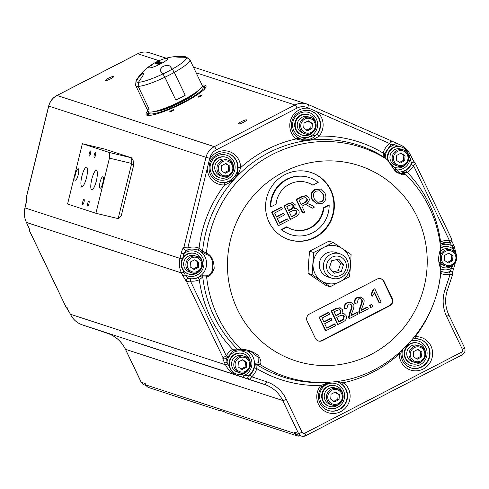 <?xml version="1.0" encoding="UTF-8"?>
<svg xmlns="http://www.w3.org/2000/svg" width="489" height="489" viewBox="0 0 489 489"><rect width="100%" height="100%" fill="white"/><g stroke="black" fill="none" stroke-linecap="round" stroke-linejoin="round"><path stroke-width="0.73" d="M189.854 59.64A30 5.086 154.4 0 1 189.86 59.658A30 5.086 154.4 0 1 174.267 72.396A3762.39 649.203 -117.3 0 0 172.299 69.12A51.149 8.826 -117.3 0 0 172.293 69.114A27.959 4.743 -25.6 0 0 186.529 57.457L186.547 57.47A51.149 49.633 -72 0 1 186.553 57.47A3762.39 3650.629 -72 0 1 189.86 59.658A3761.773 3650.037 108 0 0 186.547 57.47A27.971 4.743 -25.6 0 0 186.199 57.03L189.5 59.248A30 5.086 154.4 0 1 189.854 59.64L200.802 82.494A30 5.086 154.4 0 1 200.802 82.494A30 5.086 154.4 0 1 200.808 82.513L202.165 85.355A30 5.086 154.4 0 1 182.012 100.563A30 5.086 154.4 0 1 148.057 111.278L146.724 108.509M135.722 85.544A30 5.086 154.4 0 1 135.649 85.049L135.991 81.058A27.959 4.743 -25.6 0 0 136.04 81.474A51.149 49.633 108 0 0 136.034 81.498A3762.39 3650.629 108 0 0 135.722 85.557A30 5.086 154.4 0 0 135.734 85.569L146.676 108.411A30 5.086 154.4 0 0 146.682 108.424A30 5.086 154.4 0 0 149.139 109.212L138.191 86.357L149.145 109.212M185.221 95.251L174.273 72.396A30 5.086 154.4 0 1 164.897 77.238A3762.39 649.203 62.7 0 0 162.923 73.961A51.149 8.826 62.7 0 1 162.923 73.961L162.91 73.943A51.149 8.826 -117.3 0 0 160.276 70.74L160.392 69.291A49.169 37.072 -104.2 0 1 162.385 66.883L164.261 65.917A49.169 45.556 39.3 0 1 167.892 65.416L169.652 65.905A51.149 8.826 62.7 0 1 172.293 69.114A3761.773 649.099 62.7 0 1 174.267 72.396L185.221 95.251A30 5.086 154.4 0 1 175.844 100.092L164.891 77.238A30 5.086 154.4 0 1 138.191 86.357A3762.39 3650.629 -72 0 1 138.497 82.299A3761.773 3650.037 108 0 0 138.191 86.357A30 5.086 154.4 0 1 135.734 85.569L146.682 108.424M180.643 97.708A30 5.086 154.4 0 1 175.844 100.092L164.897 77.238M141.156 74.542L139.683 76.125A51.149 49.633 -72 0 0 136.04 81.474L136.04 81.474A51.149 49.633 -72 0 1 139.683 76.137L141.156 74.542A49.169 31.198 56.3 0 1 143.13 73.13L143.619 73.289A49.163 16.504 67.9 0 0 143.124 75.178L142.146 76.926A51.149 49.633 108 0 0 138.503 82.274L138.503 82.293A51.149 49.633 -72 0 1 138.503 82.293A27.971 4.743 -25.6 0 1 136.034 81.498M141.15 74.536A49.163 31.198 56.3 0 1 143.124 73.118L143.13 73.13M143.619 73.277L143.124 73.118L143.619 73.277M162.923 73.961A27.971 4.743 -25.6 0 0 172.299 69.12M164.261 65.917L162.379 66.871A49.163 37.072 -104.2 0 0 160.386 69.285L160.141 70.538M172.287 69.096L172.293 69.114A51.149 8.826 62.7 0 0 169.646 65.893L167.892 65.416A49.163 45.556 39.3 0 0 164.255 65.905M186.199 57.03A27.971 4.743 -25.6 0 0 185.074 56.693A51.431 51.431 0 0 0 176.199 56.528L175.991 56.541A49.169 16.504 -112.1 0 0 174.72 56.803L175.203 56.956L174.72 56.803M186.529 57.457A51.149 49.633 108 0 0 180.227 57.25L177.959 57.176A49.163 31.198 -123.7 0 0 175.203 56.956L174.714 56.797A49.163 16.504 -112.1 0 1 175.991 56.535L177.764 56.443M157.849 61.29A10.507 1.785 154.4 0 1 162.959 59.187A51.431 51.431 0 0 1 176.193 56.516L175.991 56.535M162.959 59.187A10.507 1.785 154.4 0 1 167.427 58.332A10.507 1.785 154.4 0 1 161.926 63.191A10.507 1.785 154.4 0 1 150.08 67.867A10.507 1.785 154.4 0 1 152.226 64.328A51.431 51.431 0 0 0 136.431 79.976A27.959 4.743 -25.6 0 0 135.991 81.058M138.503 82.274A27.959 4.743 -25.6 0 0 162.91 73.943M150.704 66.003A8.839 1.498 154.4 0 1 152.171 64.805L150.704 66.003M152.226 64.328A10.507 1.785 154.4 0 1 155.013 62.714M156.743 63.711L156.015 63.576M157.446 64.083L156.908 63.863M161.187 62.231L161.419 62.708L158.136 64.401L157.269 63.717L160.459 62.458L159.976 62.305L160.533 62.017L161.187 62.231L157.91 63.925L157.269 63.717M156.407 63.148L155.099 63.356M159.597 61.852L156.235 63.381L155.753 63.191L155.985 63.668M156.462 63.857L156.235 63.381M156.095 63.735L155.869 63.258L156.449 62.671L158.736 61.431L157.971 62.335L159.518 61.681M158.442 62.091L157.935 62.323M157.317 62.561L156.358 62.947L157.36 62.653M156.358 62.947L156.786 62.947M157.33 64.138L157.103 63.662L156.639 63.484L156.865 63.961M156.987 64.028L156.761 63.552L157.25 63.014L159.86 61.816L160.386 61.969L157.103 63.662M158.234 62.934L157.238 63.24L158.234 62.934M157.238 63.24L157.617 63.252M159.658 62.201L158.638 62.604L159.658 62.201M158.638 62.604L158.974 62.549M158.136 64.401L157.91 63.925M160.135 62.629L159.976 62.305M155.154 63.478L154.927 63.002L156.205 61.987L158.314 61.247L157.061 62.25L154.86 62.953L155.092 63.429M158.314 61.247L158.607 61.767M157.776 61.596L155.49 62.708L157.782 61.559M155.471 63.472L155.239 62.995M181.694 100.728L181.951 101.254A24.212 4.108 -25.6 0 0 183.956 100.184A2.677 0.452 -25.6 0 0 184.573 99.823A2.677 0.452 -25.6 0 0 185.478 99.029A2.677 0.452 154.4 0 1 186.553 98.13M181.162 101.003L181.951 101.254A24.108 4.089 -25.6 0 1 180.771 101.846M180.52 101.327L180.777 101.865A24.212 4.108 -25.6 0 1 178.687 102.91A2.677 0.452 -25.6 0 1 177.972 103.234A2.677 0.452 -25.6 0 1 176.284 103.778A2.677 0.452 154.4 0 0 174.353 104.432A22.5 3.814 -25.6 0 1 166.621 107.586M197.422 91.205A24.108 4.089 154.4 0 1 184.805 100.3A24.108 4.089 154.4 0 1 155.588 111.247M184.573 99.823A24.108 4.089 -25.6 0 0 195.349 92.708M158.057 110.575A24.108 4.089 -25.6 0 0 177.972 103.234M202.03 86.59A30 5.086 154.4 0 1 202.299 86.663A30 5.086 154.4 0 1 182.886 102.488A30 5.086 154.4 0 1 149.768 113.79A30 5.086 154.4 0 1 148.992 112.201A30 5.086 154.4 0 1 149.102 111.95M148.992 112.201L148.485 113.582A31.07 5.269 -25.6 0 0 148.454 114.603A31.07 5.269 -25.6 0 0 149.292 115.227A31.07 5.269 -25.6 0 0 149.97 115.367M204.151 89.414A31.07 5.269 -25.6 0 0 204.5 87.751A31.07 5.269 -25.6 0 0 203.693 87.134L202.299 86.663M202.085 86.48A32.146 5.452 154.4 0 1 204.61 86.639A32.146 5.452 154.4 0 1 205.466 87.287A32.146 5.452 154.4 0 1 205.563 87.714M147.764 115.404A32.146 5.452 154.4 0 1 147.489 115.062A32.146 5.452 154.4 0 1 148.986 111.92M147.922 111.003A33.215 5.63 -25.6 0 0 146.932 115.233A33.215 5.63 -25.6 0 0 178.454 105.3A33.215 5.63 -25.6 0 0 205.948 86.956A33.215 5.63 -25.6 0 0 205.087 85.202A33.215 5.63 -25.6 0 0 202.036 85.08M105.551 80.581A4.487 0.758 154.4 0 1 105.428 80.489A4.487 0.758 154.4 0 1 109.145 77.867A4.487 0.758 154.4 0 1 113.521 76.614A4.487 0.758 154.4 0 1 110.159 79.065A4.487 0.758 154.4 0 1 105.551 80.581M238.644 123.919A4.487 0.758 154.4 0 1 238.522 123.833A4.487 0.758 154.4 0 1 242.238 121.205A4.487 0.758 154.4 0 1 246.615 119.952A4.487 0.758 154.4 0 1 243.253 122.403A4.487 0.758 154.4 0 1 238.644 123.919M173.754 109.701A2.213 0.373 154.4 0 1 173.815 109.744A2.213 0.373 154.4 0 1 171.981 111.04A2.213 0.373 154.4 0 1 169.817 111.657A2.213 0.373 154.4 0 1 171.48 110.447A2.213 0.373 154.4 0 1 173.754 109.701M198.008 97.164A2.213 0.373 154.4 0 1 197.947 97.122A2.213 0.373 154.4 0 1 199.781 95.826A2.213 0.373 154.4 0 1 201.945 95.208A2.213 0.373 154.4 0 1 200.282 96.419A2.213 0.373 154.4 0 1 198.008 97.164M133.65 165.258L131.669 163.473L131.712 157.874L109.469 152.531L82.36 143.699L104.603 149.041L131.712 157.874L133.674 161.621L133.65 165.258L121.217 215.985L118.161 218.62L95.917 213.277L109.426 158.136L131.669 163.473L118.161 218.62M141.18 382.062A3.215 0.544 -25.6 0 0 141.174 382.166A3.215 0.544 -25.6 0 0 141.26 382.233L145.202 383.517L145.887 384.947A5.355 5.196 108 0 0 148.827 387.588L221.04 411.102A5.355 5.196 -72 0 1 219.408 410.161L224.335 411.769A5.355 5.196 108 0 0 225.973 412.704L298.186 436.219A5.355 5.196 -72 0 1 295.252 433.578L294.567 432.154A5.355 5.196 -72 0 0 297.593 434.825L301.536 436.109A5.355 5.196 108 0 0 305.478 435.772A3.215 0.556 62.7 0 0 305.582 435.772L301.536 436.109A5.355 5.196 108 0 1 298.51 433.437L294.567 432.154M298.186 436.219L299.616 435.485M221.523 410.852L221.04 411.102M243.131 350.362L251.095 351.695L258.864 357.881L258.73 362.807L255.967 363.089L254.286 367.862A15 14.554 -72 0 1 249.873 375.032L248.785 375.662L244.225 375.405A2.145 0.52 108.6 0 1 243.051 377.276L249.359 379.378L251.731 376.781A17.146 16.632 108 0 0 256.786 368.584L256.976 364.745L259.708 364.281C261.652 363.303 261.218 360.375 258.4 355.491C251.951 350.9 246.34 349.005 241.566 349.8L237.293 349.042L232.642 349.317A2.145 0.348 59.5 0 1 233.235 351.004A2.145 0.348 59.5 0 1 233.161 351.004M452.698 265.448L450.076 271.652L449.275 271.994A2.145 0.452 78 0 1 450.155 274.25L452.588 274.366M198.014 277.642A15 14.554 -72 0 1 190.264 278.791L188.778 278.479L185.154 274.83A2.145 0.361 154.4 0 1 182.782 275.643L186.443 281.542L190.453 281.071A17.146 16.632 108 0 0 199.31 279.757L202.77 276.982L206.633 276.896C209.518 276.792 212.037 273.95 214.188 268.375C213.87 260.111 211.291 255.032 206.456 253.131L202.58 251.212L199.078 248.143A2.145 0.52 111.5 0 1 197.807 249.977L206.969 254.769C214.616 255.38 214.781 276.438 207.122 275.197L203.375 275.142L198.014 277.642A2.145 0.391 65.9 0 1 199.31 279.757A125.092 121.376 108 0 0 232.642 349.317A17.146 16.632 108 0 0 226.291 355.864L222.953 357.74C222.593 358.229 223.155 359.983 224.64 362.997A2.145 0.361 -25.6 0 0 227.006 362.19L226.541 358.321M199.555 271.053A10.715 10.397 -72 0 1 188.675 274.017L188.186 273.858A10.715 10.397 -72 0 1 182.99 269.995A10.715 10.397 -72 0 1 182.807 257.929L183.852 253.663L186.529 250.062M185.148 250.154A2.145 2.078 -72 0 1 185.087 250.13L185.209 250.172A2.145 2.078 -72 0 0 186.657 250.105L187.935 249.781A2.145 0.416 -109 0 0 188.002 249.781A2.145 0.416 -109 0 0 187.794 247.917L183.73 247.611C182.88 248.064 182.085 249.867 181.34 253.015L180.019 258.4L24.994 207.917L26.308 202.538L26.632 196.327M190.264 278.791A2.145 0.507 97.5 0 1 190.453 281.071L226.291 355.864L227.605 356.732M203.375 275.142A2.145 2.042 90.1 0 0 202.77 276.982A121.889 118.271 -72 0 0 237.293 349.042A2.145 2.017 -80.5 0 0 238.357 349.598A2.145 2.017 -80.5 0 1 238.357 349.598L242.587 350.344A2.145 2.011 -79.5 0 1 241.566 349.8A120.789 117.201 108 0 1 206.633 276.896A2.145 2.042 87.8 0 1 207.122 275.197M203.216 252.99A2.145 2.017 -64.8 0 1 202.58 251.212A121.889 118.271 -72 0 1 384.268 157.324L387.319 159.671L395.784 171.896L402.844 174.915L405.467 174.151A2.145 2.121 -53.7 0 0 405.253 173.968L405.509 174.182C425.699 194.359 437.404 218.827 440.626 247.587L440.797 270.637L438.431 259.83C439.195 250.356 441.194 249.249 440.626 247.593M29.261 230.246L29.438 230.417C29.798 229.928 29.236 228.174 27.751 225.16L26.461 222.458L181.492 272.941A2.145 0.361 -25.6 0 0 183.858 272.135L185.154 274.83A12.855 12.476 -72 0 0 201.395 271.346A12.855 12.476 -72 0 0 200.356 254.451A12.855 12.476 -72 0 0 183.852 253.663L181.34 253.015M297.012 137.042A2.145 0.489 127.8 0 1 297.049 137.061A2.145 0.489 127.8 0 1 296.224 138.913A125.092 121.376 108 0 0 240.625 167.648A17.146 16.632 108 0 0 228.216 151.26A17.146 16.632 108 0 0 209.402 159.738L207.263 168.479A17.146 16.632 108 0 0 224.665 184.921C233.033 181.731 238.351 175.973 240.625 167.648L238.045 167.513C238.253 176.627 233.595 181.663 224.078 182.629A2.145 0.483 86.4 0 1 224.665 184.921A125.092 121.376 108 0 0 199.078 248.143A17.146 16.632 108 0 0 187.794 247.917L207.263 168.479M230.637 174.799A10.715 10.397 -72 0 1 219.763 177.764L219.268 177.605A10.715 10.397 -72 0 1 212.183 168.295A10.715 10.397 -72 0 1 218.021 157.892A10.715 10.397 -72 0 1 225.906 157.226L226.395 157.391A10.715 10.397 -72 0 1 233.442 166.193M233.271 350.943L238.161 349.556M249.873 375.032L251.731 376.781L266.578 381.762A3.215 0.776 108.6 0 1 264.818 384.568L82.397 324.904A21.43 20.795 -72 0 1 70.453 314.274L65.722 306.358M254.286 367.862L256.786 368.584A125.092 121.376 108 0 0 320.772 385.515L321.933 386.72L330.173 382.092M255.967 363.089A2.145 2.09 81.7 0 0 256.976 364.745A121.889 118.271 -72 0 0 324.745 382.41L327.599 382.257C385.521 380.35 436.952 329.403 440.797 270.637M238.479 349.617A2.145 2.017 -80.5 0 1 238.369 349.604L233.235 351.004L226.395 358.449L224.286 358.853A2.145 2.078 -72 0 1 223.076 357.783L186.566 281.578A2.145 2.078 108 0 1 188.901 278.516M410.32 154.842L411.561 157.427A2.145 0.361 154.4 0 1 411.616 157.47A2.145 0.361 154.4 0 1 410.179 158.552L411.579 163.448L411.304 164.573L413.602 165.759L415.43 163.442L451.928 239.616L449.44 240.557A2.145 0.507 97.5 0 1 448.67 242.52L449.513 242.623M412.759 339.018L414.868 338.681L420.106 339.348A15 14.554 -72 0 0 414.825 338.675A2.145 0.483 -93.6 0 0 414.868 338.681A2.145 0.483 -93.6 0 0 415.228 336.707L414.379 337.025M399.788 352.41L399.269 353.981L400.864 353.791M335.32 381.585L337.905 382.08L341.897 384.262A2.145 0.489 -52.2 0 0 343.669 382.71L336.585 381.426M329.873 382.117L320.772 385.515A17.146 16.632 108 0 0 322.795 409.758A17.146 16.632 108 0 0 346.456 406.86A17.146 16.632 108 0 0 343.669 382.71A125.092 121.376 108 0 0 399.269 353.981A17.146 16.632 108 0 0 416.133 370.858A17.146 16.632 108 0 0 432.631 353.003A17.146 16.632 108 0 0 415.228 336.707A125.092 121.376 108 0 0 440.815 273.485A17.146 16.632 108 0 0 450.155 274.25L445.033 289.549L447.343 290.325C444.654 298.761 445.131 306.921 448.774 314.824A3.215 0.544 -25.6 0 0 448.688 314.757M440.54 273.308L440.815 273.485A2.145 0.52 111.5 0 0 441.109 271.334L441.109 271.334A2.145 0.52 111.5 0 1 441.109 271.334L441.897 271.615A15 14.554 -72 0 1 441.115 271.334M340.142 403.346A10.715 10.397 -72 0 1 329.262 406.31L328.767 406.151A10.715 10.397 -72 0 1 321.683 396.842A10.715 10.397 -72 0 1 327.526 386.438A10.715 10.397 -72 0 1 335.405 385.772L335.9 385.937A10.715 10.397 -72 0 1 342.942 394.739M422.649 360.711A10.715 10.397 -72 0 1 411.775 363.675L411.28 363.516A10.715 10.397 -72 0 1 404.189 354.207A10.715 10.397 -72 0 1 410.033 343.804A10.715 10.397 -72 0 1 417.912 343.137L418.407 343.302A10.715 10.397 -72 0 1 425.448 352.104M449.391 242.587L452.032 245.912A2.145 0.361 -25.6 0 0 453.468 244.824A2.145 0.361 -25.6 0 0 453.413 244.781M440.21 244.048L440.962 243.663A2.145 0.391 -114.1 0 1 440.895 243.663A15 14.554 -72 0 1 448.645 242.513A2.145 0.507 97.5 0 1 448.645 242.513L440.962 243.663A2.145 0.391 -114.1 0 0 440.583 241.872L439.972 242.336M440.442 268.809A12.855 12.476 -72 0 0 451.793 268.143L453.272 268.644M384.617 153.442L383.107 153.045A125.092 121.376 108 0 0 319.121 136.113A17.146 16.632 108 0 0 316.988 111.779L308.981 108.283A17.146 16.632 108 0 0 291.12 118.754A17.146 16.632 108 0 0 296.224 138.913C304.794 141.639 312.428 140.704 319.121 136.113L317.043 134.591L301.621 139.426L297.074 137.091M209.402 159.738L209.763 158.277A12.855 12.476 -72 0 1 216.419 149.768L297.092 108.081A12.855 12.476 -72 0 1 307.648 107.696A3.215 0.776 -66.4 0 0 308.192 104.512L390.931 140.661L389.739 143.564A2.145 0.312 54.4 0 1 390.497 145.147A2.145 0.312 54.4 0 1 390.424 145.147M402.111 172.446A2.145 2.115 -53.2 0 1 403.731 172.837L407.251 172.305A17.146 16.632 108 0 0 413.602 165.759L449.44 240.557A17.146 16.632 108 0 0 440.583 241.872A125.092 121.376 108 0 0 407.251 172.305A2.145 0.348 59.5 0 0 405.742 170.3L402.111 172.446L403.81 173.558L400.149 173.632L388.657 161.535M390.986 144.414L394.696 144.713A2.145 0.513 -66.4 0 0 395.063 142.586A2.145 0.513 -66.4 0 0 395.051 142.586L391.432 140.966M384.562 157.544A2.145 2.048 127.6 0 0 384.268 157.324L383.107 153.045A17.146 16.632 108 0 1 389.739 143.564L316.988 111.779M403.81 173.558A2.145 2.121 -53.7 0 1 405.253 173.968L403.737 172.843A2.145 2.115 -53.2 0 1 403.737 172.843A2.145 2.115 -53.2 0 1 403.78 172.874M313.149 132.158A10.715 10.397 -72 0 1 302.269 135.129L301.78 134.97A10.715 10.397 -72 0 1 294.69 125.661A10.715 10.397 -72 0 1 300.533 115.257A10.715 10.397 -72 0 1 308.412 114.591L308.907 114.75A10.715 10.397 -72 0 1 315.949 123.558M330.906 190.093A35.361 34.309 -72 0 1 325.815 228.883A35.361 34.309 -72 0 1 289.017 239.702A35.361 34.309 -72 0 1 267.342 195.459A35.361 34.309 -72 0 1 310.912 172.464A35.361 34.309 -72 0 1 330.906 190.093M318.15 340.9A5.355 5.196 108 0 0 321.835 340.497L389.348 305.613L389.837 305.772L322.33 340.656A5.355 5.196 108 0 1 315.362 338.315L307.147 321.175A5.355 5.196 108 0 1 309.555 313.993L377.062 279.109A5.355 5.196 108 0 1 384.03 281.45L392.245 298.59L391.75 298.431L383.541 281.285A5.355 5.196 108 0 0 380.754 278.699M389.837 305.772A5.355 5.196 108 0 0 392.245 298.59M333.125 242.428L351.084 254.537L350.497 265.686A19.285 18.71 108 0 0 342.288 248.54A19.285 18.71 108 0 0 323.565 247.526L333.125 242.428L329.054 241.108L309.568 251.175L308.62 262.202L308.039 273.351L325.992 285.454L330.063 286.78L321.267 280.79A19.285 18.71 108 0 0 339.989 281.805A19.285 18.71 108 0 0 350.497 265.686L349.549 276.713L330.063 286.78M313.058 263.644A19.285 18.71 108 0 0 321.267 280.79L312.104 274.677L313.638 252.501L323.565 247.526A19.285 18.71 108 0 0 313.058 263.644M339.824 253.767A12.855 12.476 108 0 0 323.981 262.128A12.855 12.476 108 0 0 331.866 278.217A12.855 12.476 108 0 0 331.909 278.229A12.855 12.476 108 0 0 347.716 269.83A12.855 12.476 108 0 0 339.824 253.767L335.76 252.44A12.855 12.476 108 0 0 319.916 260.802A12.855 12.476 108 0 0 327.795 276.89A12.855 12.476 108 0 0 327.838 276.902M312.104 274.677L308.039 273.351M313.638 252.501L309.568 251.175M333.345 275.882A10.177 9.878 -72 0 1 329.873 258.73A10.177 9.878 -72 0 1 346.163 263.962A10.177 9.878 -72 0 1 333.345 275.882M341.261 271.633L334.189 273.259L329.384 267.813L331.658 260.747L338.736 259.121L343.535 264.567L341.261 271.633L338.302 270.668L332.985 271.89M343.535 264.567L340.576 263.602L338.302 270.668M336.982 259.525L340.576 263.602M288.773 239.622A35.361 34.309 108 0 0 325.411 228.62A35.361 34.309 108 0 0 330.411 189.934A35.361 34.309 108 0 0 310.668 172.385M302.978 213.002L302.483 212.843L296.096 199.512L301.921 196.499L306.028 195.618L308.828 197.886C309.8 199.854 309.146 201.7 306.872 203.418L310.521 204.579L314.531 207.03L312.361 208.155L306.401 204.775L304.892 204.702L301.878 206.181L304.714 212.104L302.978 213.002L296.591 199.671L302.41 196.664L306.524 195.777M307.074 203.277L307.74 203.381M312.361 208.155L306.163 204.708M290.637 219.378L290.148 219.219L283.761 205.887L288.681 203.338L292.563 202.66L295.16 204.665L294.678 208.442L296.658 208.522L298.706 210.392C299.849 213.112 298.828 215.246 295.643 216.792L290.637 219.378L284.25 206.046L289.176 203.503L293.058 202.819M294.849 208.198L296.658 208.522M278.516 225.643L278.021 225.484L271.633 212.153L281.138 207.238L281.633 207.397L282.385 208.974L274.622 212.984L276.572 217.061L283.846 213.302L284.604 214.879L277.33 218.638L279.5 223.167L287.563 218.999L288.321 220.576L278.516 225.643L272.128 212.312L281.633 207.397M276.413 216.731L283.357 213.143L283.846 213.302M279.341 222.837L287.074 218.84L287.563 218.999M316.848 203.937L312.068 199.787C310.124 195.087 311.09 191.645 314.965 189.469L320.662 189.102L325.044 193.308C326.835 197.856 325.845 201.223 322.062 203.418L316.848 203.937L312.563 199.946C310.619 195.245 311.585 191.81 315.454 189.628L320.662 189.102M270.772 206.914L270.276 206.755A30 29.108 -72 0 1 308.761 177.397L309.256 177.556A30 29.108 -72 0 1 318.211 182.397L312.887 185.148A24.646 23.912 108 0 0 307.593 182.654A24.646 23.912 108 0 0 276.096 204.164L270.772 206.914A30 29.108 -72 0 1 309.256 177.556M312.887 185.148L312.392 184.989A24.646 23.912 108 0 0 307.349 182.574M290.674 234.61L290.185 234.451A30 29.108 -72 0 1 281.23 229.61L286.548 226.859L287.043 227.018A24.646 23.912 108 0 0 292.336 229.518A24.646 23.912 108 0 0 323.84 208.002L329.158 205.252A30 29.108 -72 0 1 290.674 234.61A30 29.108 -72 0 1 281.719 229.769L287.043 227.018M292.092 229.433A24.646 23.912 108 0 0 323.345 207.843L328.669 205.093L329.158 205.252M323.345 207.843L323.84 208.002M281.23 229.61L281.719 229.769M314.36 199.041C312.783 195.038 313.394 192.403 316.194 191.138L319.806 190.783L323.241 194.212C324.739 197.825 324.097 200.392 321.328 201.908L317.673 202.257L314.36 199.041M317.428 202.171L320.833 201.749C323.602 200.227 324.244 197.666 322.752 194.054L319.555 190.71M271.633 212.153L272.128 212.312M283.761 205.887L284.25 206.046M288.675 210.747L286.75 206.719L289.372 205.368L292.306 204.579L293.547 205.753L293.094 208.271L288.675 210.747M291.627 216.902L289.433 212.318L292.465 210.753L295.545 210.062L296.909 211.309L296.047 214.543L291.627 216.902M291.468 216.572L295.558 214.378L296.413 211.144L295.295 209.995M288.516 210.411L292.599 208.112L293.058 205.594L292.049 204.518M296.096 199.512L296.591 199.671M301.151 204.653L299.036 200.245L303.186 198.1L305.735 197.642L307.037 198.809C307.789 200.239 307.074 201.541 304.879 202.727L301.151 204.653M300.992 204.323L304.384 202.568C306.579 201.382 307.3 200.074 306.542 198.65L305.484 197.574M389.348 305.613A5.355 5.196 108 0 0 391.75 298.431M325.863 330.741L325.374 330.582L318.987 317.251L328.486 312.337L328.981 312.502L329.739 314.072L321.97 318.088L323.926 322.159L331.2 318.4L331.952 319.977L324.678 323.736L326.854 328.266L334.916 324.103L335.668 325.674L325.863 330.741L319.476 317.41L328.981 312.502M323.767 321.829L330.705 318.241L331.2 318.4M326.689 327.936L334.421 323.938L334.916 324.103M337.991 324.476L337.496 324.317L331.108 310.986L336.035 308.443L339.91 307.758L342.514 309.769L342.025 313.541L344.005 313.62L346.053 315.491C347.202 318.211 346.181 320.344 342.991 321.89L337.991 324.476L331.603 311.145L336.524 308.602L340.405 307.917M342.196 313.296L344.005 313.62M350.986 315.381L356.86 312.343L358.113 314.079L349.433 318.565L348.944 318.4L348.59 317.165L349.941 311.737C351.536 308.211 351.982 305.986 351.279 305.063L350.087 303.883M349.433 318.565L349.079 317.324L350.436 311.896C352.031 308.37 352.471 306.145 351.768 305.222L350.338 303.95L348.192 304.195L346.915 308.192L344.678 308.718C343.749 306.028 344.556 304.011 347.092 302.66L350.668 302.202L353.449 304.409C354.391 305.503 353.987 308.021 352.239 311.958L350.925 315.827L357.355 312.508M361.182 310.112L367.056 307.074L367.551 307.239L368.303 308.81L359.629 313.296L359.14 313.131L358.785 311.896L360.136 306.469C361.732 302.942 362.178 300.717 361.475 299.794L360.283 298.614M359.629 313.296L359.274 312.055L360.631 306.627C362.227 303.101 362.667 300.876 361.964 299.959L360.534 298.681L358.388 298.926L357.111 302.923L354.873 303.449C353.944 300.759 354.751 298.742 357.288 297.391L360.864 296.933L363.645 299.14C364.586 300.234 364.183 302.752 362.435 306.689L361.12 310.564L367.551 307.239M370.937 307.453L370.442 307.294L369.556 305.429L371.383 304.488L371.878 304.647L372.765 306.505L370.937 307.453L370.045 305.594L371.878 304.647M379.58 302.984L374.586 292.556L372.306 296.193L371.548 294.61L373.737 289.311L374.782 288.773L381.194 302.153L379.085 302.825L374.397 293.027M372.306 296.193L371.053 294.451L373.248 289.146L374.782 288.773M318.987 317.251L319.476 317.41M331.108 310.986L331.603 311.145M336.029 315.845L334.097 311.823L336.719 310.466L339.653 309.678L340.9 310.851L340.448 313.37L336.029 315.845M338.975 322L336.78 317.422L339.812 315.851L342.893 315.161L344.262 316.407L343.4 319.641L338.975 322M338.816 321.67L342.905 319.482L343.767 316.249L342.642 315.093M335.87 315.509L339.953 313.211L340.405 310.692L339.403 309.616M345.167 308.877C344.238 306.193 345.045 304.17 347.587 302.819L351.157 302.361M348.59 317.165L349.079 317.324M355.362 303.608C354.433 300.924 355.24 298.907 357.783 297.556L361.353 297.092M358.785 311.896L359.274 312.055M369.556 305.429L370.045 305.594M373.248 289.146L373.737 289.311M371.053 294.451L371.548 294.61M302.269 135.129A10.715 10.397 -72 0 1 295.185 125.82A10.715 10.397 -72 0 1 301.022 115.416A10.715 10.397 -72 0 1 308.907 114.75M301.939 117.323A8.57 8.319 -72 0 1 308.241 116.792L310.46 117.513A8.57 8.319 108 0 0 299.482 126.364A8.57 8.319 108 0 0 315.717 128.24A8.57 8.319 108 0 0 310.46 117.513C320.918 119.23 314.837 138.149 305.154 133.815L302.935 133.094A8.57 8.319 -72 0 1 301.939 117.323M411.775 363.675A10.715 10.397 -72 0 1 404.684 354.366A10.715 10.397 -72 0 1 410.528 343.963A10.715 10.397 -72 0 1 418.407 343.302M411.438 345.87A8.57 8.319 -72 0 1 417.74 345.338L419.959 346.059A8.57 8.319 108 0 0 408.981 354.91A8.57 8.319 108 0 0 425.216 356.787A8.57 8.319 108 0 0 419.959 346.059C430.418 347.777 424.336 366.695 414.654 362.361L412.435 361.64A8.57 8.319 -72 0 1 411.438 345.87M413.566 351.603L417.893 349.36L421.885 352.056L421.542 356.982L417.215 359.219L413.223 356.53L413.566 351.603M421.885 352.056L417.514 349.556M415.98 358.816L420.314 356.579L421.542 356.982M420.314 356.579L420.65 351.652M453.731 264.451A10.715 10.397 -72 0 1 453.492 264.708A10.715 10.397 -72 0 1 442.857 267.422L442.362 267.257A10.715 10.397 -72 0 1 439.299 265.637M440.638 247.813A10.715 10.397 -72 0 1 449 246.884L449.489 247.043A10.715 10.397 -72 0 1 456.537 255.845M440.632 248.284A10.715 10.397 -72 0 1 441.61 247.709A10.715 10.397 -72 0 1 449.489 247.043M442.857 267.422A10.715 10.397 -72 0 1 439.208 265.307M439.739 251.914A8.57 8.319 -72 0 1 448.829 249.084L451.047 249.806A8.57 8.319 108 0 0 440.069 258.657A8.57 8.319 108 0 0 456.298 260.527A8.57 8.319 108 0 0 451.047 249.806C461.5 251.517 455.418 270.441 445.736 266.108L443.517 265.38A8.57 8.319 -72 0 1 438.456 260.606M444.648 255.344L448.981 253.106L452.967 255.796L452.631 260.723L448.297 262.96L444.305 260.27L444.648 255.344M452.967 255.796L448.602 253.302M447.068 262.562L451.396 260.325L452.631 260.723M451.396 260.325L451.738 255.399M247.458 371.041A10.715 10.397 -72 0 1 241.23 374.391A10.715 10.397 -72 0 1 236.584 374.012L236.089 373.847A10.715 10.397 -72 0 1 229.298 366.463A10.715 10.397 -72 0 1 232.324 355.955A10.715 10.397 -72 0 1 242.727 353.474L243.216 353.633A10.715 10.397 -72 0 1 250.264 362.435M236.584 374.012A10.715 10.397 -72 0 1 229.494 364.702A10.715 10.397 -72 0 1 235.337 354.299A10.715 10.397 -72 0 1 243.216 353.633M236.254 356.206A8.57 8.319 -72 0 1 242.556 355.668L244.775 356.395A8.57 8.319 108 0 0 233.797 365.246A8.57 8.319 108 0 0 250.026 367.117A8.57 8.319 108 0 0 244.775 356.395C255.227 358.107 249.145 377.031 239.463 372.691L237.244 371.97A8.57 8.319 -72 0 1 236.254 356.206M182.807 257.929A10.715 10.397 -72 0 1 194.818 253.485L195.313 253.644A10.715 10.397 -72 0 1 202.354 262.446M188.675 274.017A10.715 10.397 -72 0 1 183.485 270.154A10.715 10.397 -72 0 1 187.434 254.311A10.715 10.397 -72 0 1 195.313 253.644M188.344 256.212A8.57 8.319 -72 0 1 194.646 255.68L196.865 256.401A8.57 8.319 108 0 0 185.887 265.258A8.57 8.319 108 0 0 202.122 267.128A8.57 8.319 108 0 0 196.865 256.401C207.324 258.119 201.242 277.037 191.56 272.703L189.341 271.982A8.57 8.319 -72 0 1 188.344 256.212M190.472 261.945L194.799 259.708L198.791 262.397L198.448 267.324L194.121 269.561L190.129 266.872L190.472 261.945M198.791 262.397L194.42 259.903M192.886 269.164L197.22 266.921L198.448 267.324M197.22 266.921L197.556 261.994M329.262 406.31A10.715 10.397 -72 0 1 322.178 397.001A10.715 10.397 -72 0 1 328.015 386.603A10.715 10.397 -72 0 1 335.9 385.937M328.932 388.504A8.57 8.319 -72 0 1 335.234 387.973L337.453 388.694A8.57 8.319 108 0 0 326.475 397.551A8.57 8.319 108 0 0 342.71 399.421A8.57 8.319 108 0 0 337.453 388.694C347.905 390.411 341.829 409.33 332.147 404.996L329.928 404.275A8.57 8.319 -72 0 1 328.932 388.504M219.763 177.764A10.715 10.397 -72 0 1 212.672 168.454A10.715 10.397 -72 0 1 218.516 158.051A10.715 10.397 -72 0 1 226.395 157.391M219.427 159.958A8.57 8.319 -72 0 1 225.735 159.426L227.953 160.147A8.57 8.319 108 0 0 216.975 168.998A8.57 8.319 108 0 0 233.204 170.875A8.57 8.319 108 0 0 227.953 160.147C238.406 161.865 232.324 180.783 222.642 176.45L220.423 175.728A8.57 8.319 -72 0 1 219.427 159.958M221.554 165.692L225.881 163.448L229.873 166.144L229.537 171.071L225.203 173.308L221.211 170.618L221.554 165.692M229.873 166.144L225.502 163.644M223.968 172.904L228.302 170.667L229.537 171.071M228.302 170.667L228.644 165.74M405.827 164.463A10.715 10.397 -72 0 1 394.947 167.434L394.458 167.269A10.715 10.397 -72 0 1 391.102 165.41M387.679 159.952A10.715 10.397 -72 0 1 398.602 146.419A10.715 10.397 -72 0 1 401.09 146.896L401.585 147.055A10.715 10.397 -72 0 1 408.26 154.004A10.715 10.397 -72 0 1 408.627 155.857M388.327 160.661A10.715 10.397 -72 0 1 393.706 147.721A10.715 10.397 -72 0 1 401.585 147.055M394.947 167.434A10.715 10.397 -72 0 1 390.729 164.762M394.617 149.622A8.57 8.319 -72 0 1 400.919 149.09L403.138 149.817A8.57 8.319 108 0 0 392.16 158.668A8.57 8.319 108 0 0 408.394 160.539A8.57 8.319 108 0 0 403.138 149.817C413.596 151.529 407.514 170.447 397.832 166.113L395.613 165.392A8.57 8.319 -72 0 1 394.617 149.622M304.06 123.051L308.394 120.814L312.385 123.503L312.043 128.436L307.709 130.673L303.724 127.984L304.06 123.051M306.481 130.27L310.808 128.032L311.151 123.106L308.015 121.009M310.808 128.032L312.043 128.436M312.385 123.503L311.151 123.106M396.744 155.355L401.072 153.118L405.063 155.808L404.721 160.734L400.393 162.971L396.402 160.282L396.744 155.355M399.158 162.574L403.492 160.337L403.828 155.404L400.693 153.314M403.492 160.337L404.721 160.734M405.063 155.808L403.828 155.404M331.053 394.238L335.387 392.001L339.378 394.69L339.036 399.617L334.702 401.854L330.717 399.165L331.053 394.238M333.474 401.451L337.801 399.213L338.144 394.287L335.008 392.196M337.801 399.213L339.036 399.617M339.378 394.69L338.144 394.287M238.375 361.933L242.709 359.696L246.694 362.386L246.358 367.312L242.024 369.55L238.033 366.86L238.375 361.933M240.796 369.152L245.123 366.915L245.466 361.982L242.33 359.892M245.123 366.915L246.358 367.312M246.694 362.386L245.466 361.982M109.469 152.531L109.426 158.136M82.36 143.699L67.574 204.047L95.917 213.277M96.364 180.844A9.982 2.408 103.5 0 1 91.736 189.799A9.982 2.408 103.5 0 1 91.724 179.536A9.982 2.408 103.5 0 1 96.394 170.392A9.982 2.408 103.5 0 1 96.364 180.844M86.504 177.635A9.982 2.408 103.5 0 1 81.877 186.59A9.982 2.408 103.5 0 1 81.865 176.321A9.982 2.408 103.5 0 1 86.541 167.183A9.982 2.408 103.5 0 1 86.504 177.635M88.937 203.705A2.634 0.636 103.5 0 1 87.714 206.071A2.634 0.636 103.5 0 1 87.714 203.357A2.634 0.636 103.5 0 1 88.943 200.942A2.634 0.636 103.5 0 1 88.937 203.705M95.477 155.276A2.634 0.636 103.5 0 1 94.261 157.641A2.634 0.636 103.5 0 1 94.255 154.934A2.634 0.636 103.5 0 1 95.489 152.519A2.634 0.636 103.5 0 1 95.477 155.276M90.551 153.674A2.634 0.636 103.5 0 1 89.328 156.034A2.634 0.636 103.5 0 1 89.328 153.326A2.634 0.636 103.5 0 1 90.557 150.912A2.634 0.636 103.5 0 1 90.551 153.674M84.004 202.098A2.634 0.636 103.5 0 1 82.788 204.463A2.634 0.636 103.5 0 1 82.782 201.755A2.634 0.636 103.5 0 1 84.016 199.341A2.634 0.636 103.5 0 1 84.004 202.098M102.818 182.947A5.892 1.424 103.5 0 1 100.086 188.234A5.892 1.424 103.5 0 1 100.08 182.171A5.892 1.424 103.5 0 1 102.837 176.773A5.892 1.424 103.5 0 1 102.818 182.947M78.167 174.921A5.892 1.424 103.5 0 1 75.434 180.209A5.892 1.424 103.5 0 1 75.428 174.145A5.892 1.424 103.5 0 1 78.191 168.748A5.892 1.424 103.5 0 1 78.167 174.921M296.358 138.735A117.861 114.359 -72 0 1 299.207 138.509M156.523 62.372L156.37 62.054M183.711 99.677L183.956 100.184M178.424 102.366L178.687 102.91M176.138 103.46L176.284 103.778M196.156 72.8L294.983 104.982L214.31 146.669L57.06 95.465L137.733 53.778L159.084 60.728M137.568 53.863A3.215 0.556 62.7 0 1 137.629 53.778A3.215 0.556 62.7 0 1 137.733 53.778A16.07 15.593 -72 0 1 149.555 52.781L166.193 58.197M193.406 67.054L308.192 104.512A3.215 0.776 -66.4 0 0 308.18 104.505A16.07 15.593 108 0 0 306.805 103.986A16.07 15.593 108 0 0 294.983 104.982A3.215 0.556 -117.3 0 1 297.092 108.081M387.502 159.799A2.145 2.035 127.5 0 0 387.453 159.762L384.721 157.745C384.354 157.317 384.342 155.887 384.678 153.467L390.497 145.147C392.398 144.261 392.539 142.764 390.931 140.661L308.211 104.518M408.529 155.147A19.285 18.71 -72 0 1 408.883 155.857A2.145 0.361 -25.6 0 0 410.32 154.768A2.145 0.361 -25.6 0 0 410.265 154.726A21.43 20.795 108 0 0 400.002 144.744A2.145 0.513 -66.4 0 0 399.978 144.738L395.075 142.592M414.305 162.36L411.616 157.537M451.983 241.346L454.312 246.584A2.145 0.361 154.4 0 0 454.257 246.542L453.468 244.897M26.944 198.222A2.145 2.078 -72 0 1 26.602 196.444L48.741 106.107A16.07 15.593 -72 0 1 57.06 95.465A3.215 0.556 62.7 0 0 56.956 95.465A3.215 0.556 62.7 0 0 56.889 95.551M48.747 106.076L205.985 157.311L183.852 247.648A2.145 2.078 -72 0 0 185.209 250.172L197.006 249.69A15 14.554 -72 0 1 197.807 249.977M216.419 149.768A3.215 0.556 -117.3 0 0 214.31 146.669A16.07 15.593 108 0 0 205.985 157.311L209.763 158.277M29.383 229.011L26.406 222.416A2.145 0.361 -25.6 0 0 26.461 222.458A21.43 20.795 -72 0 1 24.994 207.917L24.994 207.898M182.22 258.968L180.019 258.4A21.43 20.795 108 0 0 181.492 272.941L182.782 275.643M66.736 307.52A2.145 2.078 -72 0 1 65.826 306.579L29.316 230.374A2.145 2.078 108 0 1 29.23 228.73M224.64 362.997L225.484 364.757L70.453 314.274A2.145 0.361 154.4 0 1 70.392 314.231A2.145 0.361 154.4 0 1 70.398 314.164M67.164 307.685L66.632 307.398L70.392 314.231C72.983 319.439 76.981 322.997 82.397 324.904L243.051 377.276M229.298 366.463A19.285 18.71 -72 0 1 227.85 363.95A2.145 0.361 154.4 0 1 225.484 364.757A21.43 20.795 108 0 0 237.428 375.387A2.145 0.52 108.6 0 0 238.247 374.397M248.785 375.662A2.145 2.078 108 0 0 249.359 379.378L264.818 384.568A32.146 31.186 -72 0 1 282.734 400.515L298.51 433.437A3.215 0.544 154.4 0 0 302.061 432.221L286.285 399.299A3.215 0.544 154.4 0 1 282.734 400.515L125.484 349.311A32.146 31.186 108 0 0 107.568 333.364L107.568 333.364C115.593 336.188 121.541 341.481 125.398 349.244A3.215 0.544 -25.6 0 0 125.484 349.311L141.26 382.233A5.355 5.196 -72 0 0 144.292 384.904L146.217 385.534M295.252 433.578L145.887 384.947M445.033 289.549A35.361 34.309 108 0 0 446.616 316.45L462.392 349.372A3.215 0.544 -25.6 0 0 464.55 347.746A3.215 0.544 -25.6 0 0 464.464 347.679M446.616 316.45A3.215 0.544 -25.6 0 0 448.774 314.824L464.55 347.746C465.656 350.754 464.862 353.131 462.166 354.861A3.215 0.556 -117.3 0 0 461.427 352.251L304.849 433.156A2.145 2.078 -72 0 1 302.061 432.221M462.392 349.372A2.145 2.078 -72 0 1 461.427 352.251M462.056 354.867A3.215 0.556 -117.3 0 0 462.166 354.861L305.582 435.772A3.215 0.556 62.7 0 0 304.849 433.156M286.285 399.299A35.361 34.309 108 0 0 266.578 381.762M196.822 249.628A15 14.554 108 0 1 206.028 267.703A15 14.554 108 0 1 188.778 278.479A2.145 2.078 108 0 0 186.443 281.542M187.935 249.781A15 14.554 -72 0 1 197.006 249.69M206.969 254.769A2.145 2.011 -62.9 0 1 206.456 253.131A120.789 117.201 108 0 1 387.319 159.671A2.145 2.035 127.5 0 1 387.453 159.762C388.077 159.255 394.122 172.898 400.204 173.644M185.087 250.13A2.145 2.078 -72 0 1 185.074 250.13A2.145 2.078 -72 0 1 183.73 247.611M183.858 272.135A19.285 18.71 -72 0 1 182.99 269.995M224.078 182.629A15 14.554 -72 0 1 218.803 181.957C210.349 178.137 207.415 171.584 210.001 162.293C211.175 157.366 219.42 150.581 228.094 153.436A15 14.554 -72 0 1 238.045 167.513M218.62 181.896A15 14.554 108 0 0 223.711 182.507A15 14.554 108 0 0 236.205 160.795A15 14.554 108 0 0 227.905 153.375M233.84 161.602A12.855 12.476 -72 0 1 221.7 180.221A12.855 12.476 -72 0 1 212.22 160.429A12.855 12.476 -72 0 1 233.84 161.602M227.85 363.95L227.006 362.19A12.855 12.476 -72 0 1 247.024 353.351A12.855 12.476 -72 0 1 244.225 375.405L241.218 374.397M249.237 379.342A2.145 2.078 108 0 1 248.663 375.625A15 14.554 108 0 0 247.422 350.864M258.73 362.807A2.145 2.09 79.5 0 0 259.708 364.281A120.789 117.201 108 0 0 327.599 382.257M242.678 350.356A2.145 2.011 -79.5 0 1 242.587 350.344L251.095 351.695M226.835 357.691A2.145 2.078 -72 0 1 224.286 358.853L224.164 358.81A2.145 2.078 -72 0 1 224.158 358.81A2.145 2.078 -72 0 1 222.953 357.74M328.119 410.448A15 14.554 108 0 0 343.608 405.717A15 14.554 108 0 0 345.705 389.342A15 14.554 108 0 0 337.587 381.982M341.897 384.262A15 14.554 -72 0 1 345.821 403.07A15 14.554 -72 0 1 328.308 410.509C323.577 408.822 320.46 405.522 318.956 400.589C317.703 395.503 318.694 390.876 321.933 386.72L323.388 385.253L328.706 382.484L330.326 382.08M343.339 390.149A12.855 12.476 -72 0 1 331.206 408.767A12.855 12.476 -72 0 1 321.719 388.975A12.855 12.476 -72 0 1 343.339 390.149M410.632 367.807A15 14.554 108 0 0 426.121 363.082A15 14.554 108 0 0 428.217 346.707A15 14.554 108 0 0 419.917 339.287M420.106 339.348A15 14.554 -72 0 1 429.299 358.113A15 14.554 -72 0 1 410.815 367.869A15 14.554 -72 0 1 400.864 353.865M410.962 341.126A12.855 12.476 -72 0 1 425.846 347.514A12.855 12.476 -72 0 1 415.583 366.09A12.855 12.476 -72 0 1 402.624 349.812M456.396 254.934L454.312 246.584A2.145 0.361 154.4 0 1 452.875 247.672A19.285 18.71 -72 0 1 453.713 249.714M440.4 245.545A12.855 12.476 -72 0 1 452.032 245.912L452.875 247.672M441.714 271.554A15 14.554 108 0 0 449.953 271.609A2.145 2.078 -72 0 1 451.219 271.646M449.275 271.994A15 14.554 -72 0 1 441.897 271.615M450.076 271.652A2.145 2.078 -72 0 1 451.555 271.78M307.648 107.696L308.981 108.283M417.16 216.804A102.641 99.591 -72 0 1 385.876 345.081A102.641 99.591 -72 0 1 257.697 337.856A102.641 99.591 -72 0 1 268.803 181.358A102.641 99.591 -72 0 1 417.16 216.804M408.883 155.857L410.179 158.552A12.855 12.476 -72 0 1 393.914 169.347M399.751 146.559A2.145 0.513 -66.4 0 0 399.99 144.738C404.611 146.822 408.058 150.166 410.32 154.768L414.538 162.544M385.283 158.094A12.855 12.476 -72 0 1 394.696 144.713L398.602 146.419M397.16 172.177A15 14.554 108 0 0 411.457 163.412A2.145 2.078 -72 0 1 414.006 162.256A2.145 2.078 -72 0 1 414.012 162.256A2.145 2.078 -72 0 1 414.067 162.275M411.304 164.573A15 14.554 -72 0 1 405.742 170.3M411.579 163.448A2.145 2.078 -72 0 1 414.128 162.293L414.128 162.293A2.145 2.078 -72 0 1 415.338 163.363M301.193 139.279L297.049 137.061C286.719 130.208 290.215 107.507 310.601 110.795A15 14.554 -72 0 1 317.043 134.591M301.267 139.304A15 14.554 108 0 0 316.664 134.481A15 14.554 108 0 0 318.712 118.161A15 14.554 108 0 0 310.417 110.74M316.346 118.968A12.855 12.476 -72 0 1 304.213 137.586A12.855 12.476 -72 0 1 294.726 117.788A12.855 12.476 -72 0 1 316.346 118.968M383.541 281.285L384.03 281.45M314.965 189.469L315.454 189.628M312.068 199.787L312.563 199.946M320.833 201.749L321.328 201.908M322.752 194.054L323.241 194.212M288.681 203.338L289.176 203.503M294.402 215.05L294.898 215.209M295.558 214.378L296.047 214.543M296.413 211.144L296.909 211.309M291.016 209.121L291.505 209.28M292.599 208.112L293.094 208.271M293.058 205.594L293.547 205.753M308.797 206.12L309.292 206.279M301.921 196.499L302.41 196.664M304.384 202.568L304.879 202.727M306.542 198.65L307.037 198.809M322.33 340.656L321.835 340.497M336.035 308.443L336.524 308.602M341.756 320.148L342.251 320.313M342.905 319.482L343.4 319.641M343.767 316.249L344.262 316.407M338.364 314.219L338.859 314.378M339.953 313.211L340.448 313.37M340.405 310.692L340.9 310.851M347.092 302.66L347.587 302.819M351.279 305.063L351.768 305.222M349.941 311.737L350.436 311.896M357.288 297.391L357.783 297.556M361.475 299.794L361.964 299.959M360.136 306.469L360.631 306.627M66.84 307.55A2.145 2.078 -72 0 1 65.948 306.615M107.568 333.364L91.956 328.119A2.145 2.078 108 0 0 92.232 328.217M27.048 198.234A2.145 2.078 -72 0 1 26.73 196.486M29.297 228.95A2.145 2.078 108 0 0 29.438 230.417M414.36 347.624A7.5 7.28 -72 0 1 424.837 354.684A7.5 7.28 -72 0 1 413.468 360.558A7.5 7.28 -72 0 1 414.36 347.624M445.442 251.37A7.5 7.28 -72 0 1 455.919 258.43A7.5 7.28 -72 0 1 444.55 264.304A7.5 7.28 -72 0 1 445.442 251.37M191.266 257.966A7.5 7.28 -72 0 1 201.737 265.032A7.5 7.28 -72 0 1 190.374 270.906A7.5 7.28 -72 0 1 191.266 257.966M222.348 161.712A7.5 7.28 -72 0 1 232.825 168.772A7.5 7.28 -72 0 1 221.456 174.646A7.5 7.28 -72 0 1 222.348 161.712M304.861 119.078A7.5 7.28 -72 0 1 315.332 126.138A7.5 7.28 -72 0 1 303.969 132.012A7.5 7.28 -72 0 1 304.861 119.078M397.539 151.382A7.5 7.28 -72 0 1 408.009 158.442A7.5 7.28 -72 0 1 396.646 164.316A7.5 7.28 -72 0 1 397.539 151.382M331.854 390.259A7.5 7.28 -72 0 1 342.324 397.325A7.5 7.28 -72 0 1 330.955 403.199A7.5 7.28 -72 0 1 331.854 390.259M239.17 357.96A7.5 7.28 -72 0 1 249.647 365.02A7.5 7.28 -72 0 1 238.277 370.894A7.5 7.28 -72 0 1 239.17 357.96M148.454 114.603L148.864 115.441M204.5 87.751L204.903 88.588M451.158 271.627L452.417 272.532L452.753 274.084L447.343 290.325M337.648 382.001L335.295 381.585M410.815 367.869C404.55 365.448 401.255 360.772 400.919 353.828L401.31 351.041M448.67 242.52C450.473 243.271 451.561 242.306 451.928 239.616M452.368 272.899L455.381 262.55M390.955 140.734L399.99 144.738M414.006 162.256L415.43 163.442M327.795 276.89L331.866 278.217M125.398 349.244L141.174 382.166L144.292 384.904M26.944 198.265L26.522 196.389L48.649 106.07C49.909 101.321 52.678 97.788 56.956 95.465L137.629 53.778C141.492 51.852 145.465 51.516 149.555 52.781M29.181 228.589L29.236 230.325L65.734 306.499L67.042 307.648M92.262 328.223L82.397 324.904M26.406 222.416C24.242 217.776 23.747 212.935 24.933 207.892L27.048 198.179"/></g></svg>
